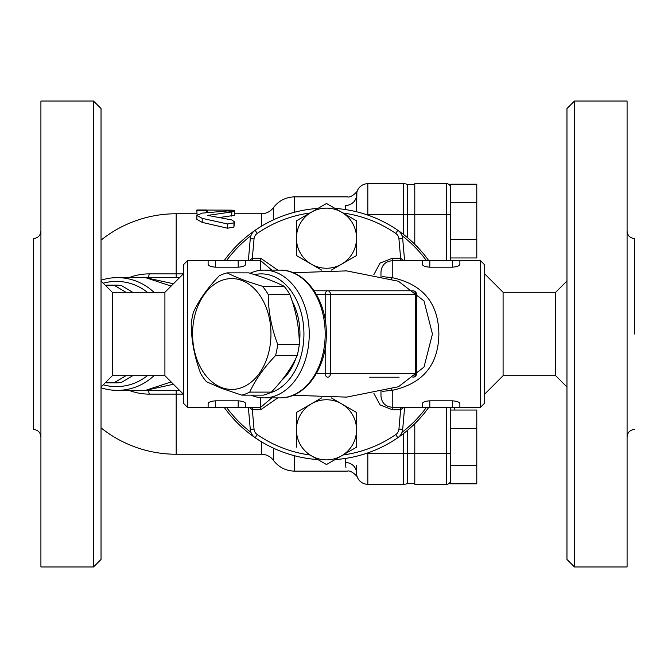 <?xml version="1.0" encoding="UTF-8"?>
<svg xmlns="http://www.w3.org/2000/svg" width="668" height="668" viewBox="0 0 668 668"><rect width="100%" height="100%" fill="white"/><g stroke="black" fill="none" stroke-linecap="round" stroke-linejoin="round"><path stroke-width="1" d="M164.912 292.292L112.307 292.292L112.307 375.708L164.912 375.708L164.912 292.292L183.7 273.504M503.087 375.708L555.692 375.708L555.692 292.292L503.087 292.292L503.087 375.708L484.3 394.496M101.035 334L101.035 108.55L93.52 101.035L93.52 566.965L101.035 559.45L101.035 334M93.52 101.035L40.915 101.035L40.915 566.965L93.52 566.965M40.915 436.955C40.472 432.388 37.967 429.883 33.4 429.44L33.4 238.559C37.967 238.117 40.472 235.612 40.915 231.044M566.965 334L566.965 559.45L574.48 566.965L574.48 101.035L566.965 108.55L566.965 334M574.48 566.965L627.085 566.965L627.085 101.035L574.48 101.035M634.6 334L634.6 238.559L634.6 334M321.817 270.198L311.455 264.219A30.06 30.06 0 0 0 341.515 264.219L331.244 270.148M296.425 255.543L296.425 238.184A30.06 30.06 0 0 0 311.455 264.219L296.425 255.543M296.425 238.184L296.425 220.824L311.455 212.148A30.06 30.06 0 0 0 296.425 238.184M311.455 212.148L326.485 203.473L341.515 212.148A30.06 30.06 0 0 0 311.455 212.148M341.515 212.148L356.545 220.824L356.545 238.184A30.06 30.06 0 0 0 341.515 212.148M356.545 238.184L356.545 255.543L341.515 264.219A30.06 30.06 0 0 0 356.545 238.184M296.425 220.824L309.985 213A122.119 122.119 0 0 0 257.255 233.399L255.126 230.301A125.876 125.876 0 0 0 224.131 260.729M403.898 260.729L400.633 258.291L398.938 238.935A7.515 7.515 0 0 0 395.715 233.399A122.119 122.119 0 0 0 342.985 213L356.545 220.824M326.485 464.527L311.455 455.852A30.06 30.06 0 0 0 341.515 455.852L326.485 464.527M296.425 447.176L296.425 429.816A30.06 30.06 0 0 0 311.455 455.852L309.985 455A122.119 122.119 0 0 1 257.255 434.601L255.126 437.699A125.876 125.876 0 0 0 317.926 459.584A125.876 125.876 0 0 1 224.131 407.271M296.425 429.816L296.425 412.457L311.455 403.781A30.06 30.06 0 0 0 296.425 429.816M331.244 397.852L341.515 403.781A30.06 30.06 0 0 0 311.455 403.781L321.817 397.802M341.515 403.781L356.545 412.457L356.545 429.816A30.06 30.06 0 0 0 341.515 403.781M356.545 429.816L356.545 447.176L341.515 455.852A30.06 30.06 0 0 0 356.545 429.816M356.545 447.176L342.985 455A122.119 122.119 0 0 0 395.715 434.601L397.844 437.699A125.876 125.876 0 0 0 428.839 407.271M428.839 260.729A125.876 125.876 0 0 0 335.044 208.416A125.876 125.876 0 0 1 397.844 230.301A11.272 11.272 0 0 1 402.687 238.61A11.272 11.272 0 0 0 397.844 230.301L395.715 233.399M250.951 432.338A123.997 123.997 0 0 1 226.452 407.271M226.452 260.729A123.997 123.997 0 0 1 250.951 235.662M402.019 235.662A123.997 123.997 0 0 1 426.518 260.729M426.518 407.271A123.997 123.997 0 0 1 402.019 432.338M476.785 239.52L476.785 257.957L450.482 257.957L450.482 260.729L450.482 184.201L476.785 184.201L476.785 239.52L450.482 239.52M450.482 202.638L476.785 202.638M450.482 465.362L450.482 407.271L450.482 410.043L476.785 410.043L476.785 483.799L450.482 483.799L450.482 465.362L476.785 465.362M132.732 375.708L121.467 382.447A48.847 47.186 90 0 1 115.405 382.847L108.592 382.847A48.847 47.186 -90 0 0 114.654 382.447L121.467 382.447M125.926 292.292L114.654 285.553A48.847 47.186 -90 0 0 108.592 285.152L115.405 285.152A48.847 47.186 90 0 1 121.467 285.553L132.732 292.292M103.206 283.19A52.605 50.81 90 0 1 147.344 292.292M147.344 375.708A52.605 50.81 90 0 1 103.206 384.81M114.654 285.553L121.467 285.553M108.592 285.152A48.847 47.186 -90 0 0 105.285 285.269M105.285 382.731A48.847 47.186 -90 0 0 108.592 382.847M114.654 382.447L125.926 375.708M407.271 430.534L407.271 483.657L414.786 483.657M407.271 237.466L407.271 184.343L414.786 184.343M345.949 467.542L345.272 462.465C347.585 474.021 347.585 474.021 345.272 462.465A11.272 10.563 180 0 1 356.545 473.027L356.545 465.705M414.786 214.411L407.271 214.411A11.272 1.052 180 0 0 403.514 214.353L403.514 183.7A11.272 11.272 0 0 1 407.271 184.343A11.272 11.272 0 0 0 403.514 183.7L367.817 183.7A11.272 11.272 0 0 0 356.545 194.972A11.272 11.272 0 0 1 356.553 194.58L356.545 194.964A11.272 10.563 180 0 1 345.272 205.535C347.585 193.979 347.585 193.979 345.272 205.535L345.272 205.519A11.272 10.563 0 0 0 356.545 194.972L356.545 211.764L356.879 192.259M407.271 483.657A11.272 11.272 0 0 1 403.514 484.3A11.272 11.272 0 0 0 407.271 483.657A11.272 11.272 0 0 1 403.514 484.3L367.817 484.3A11.272 11.272 0 0 1 357.33 477.161A11.272 11.272 0 0 0 367.817 484.3A11.272 11.272 0 0 1 356.545 473.027L356.553 473.42A11.272 11.272 0 0 1 356.545 473.027A11.272 11.272 0 0 0 356.553 473.42M202.204 213.117L196.851 215.405L202.204 218.361L227.537 223.964L233.942 222.861L234.426 221.851L231.754 219.922L207.748 215.405L234.426 211.547L227.554 210.938L202.204 213.117M208.007 215.188L208.007 215.614M208.174 215.146L208.174 215.655M208.341 215.113L208.341 215.697M234.426 211.547L234.426 215.346L219.346 217.526M234.426 221.851L233.942 227.07L227.537 228.214L202.204 222.402L196.851 219.338L196.851 215.405M206.395 210.812L206.395 210.002L196.851 210.002L196.851 210.812L206.395 210.812L206.395 212.666M206.395 210.086L229.658 210.128C235.812 210.295 235.812 210.562 229.658 210.929M207.472 210.128L207.472 212.558M207.314 210.128L207.314 212.574M207.155 210.128L207.155 212.591M206.996 210.119L206.996 212.608M206.846 210.119L206.846 212.624M206.713 210.111L206.713 212.633M206.596 210.111L206.596 212.649M206.504 210.103L206.504 212.658M206.445 210.094L206.445 212.658M196.851 210.812L197.093 214.779M101.035 387.774A56.362 54.442 -90 0 0 117.351 390.363A56.362 54.442 -90 0 0 153.966 375.708M153.966 292.292A56.362 54.442 -90 0 0 117.351 277.637A56.362 54.442 -90 0 0 101.035 280.226M173.446 283.758L145.582 277.637L171.125 286.079M171.125 381.921L145.582 390.363L173.446 384.242M179.567 277.637L117.351 277.637M117.351 390.363L179.567 390.363M147.544 277.637L147.553 277.637A7.515 1.946 90 0 0 149.231 273.88A60.12 58.074 -90 0 0 129.024 277.637M129.024 390.363A60.12 58.074 -90 0 0 149.231 394.12L183.324 394.12M294.688 455.793L294.688 471.149L347.318 471.149C350.683 469.671 357.831 476.518 357.53 477.645L357.564 477.72M357.313 477.119L356.896 475.8A11.272 11.272 0 0 0 357.313 477.119A11.272 11.272 0 0 1 356.896 475.8M367.817 215.104L367.817 183.7A11.272 11.272 0 0 0 357.33 190.839L357.564 190.28M357.313 190.889A11.272 11.272 0 0 0 356.896 192.2M414.786 244.288L414.786 183.7L446.725 183.7L446.725 260.729M414.786 453.647L414.786 484.3L446.725 484.3A3.757 3.757 0 0 0 450.482 480.542A3.757 3.757 0 0 1 446.725 484.3L446.725 453.647L414.786 453.647L414.786 423.712M450.482 187.457A3.757 3.757 0 0 0 446.725 183.7M454.24 407.271L454.24 410.043M450.482 479.674L450.482 471.291M450.482 428.48L476.785 428.48M295.982 358.073A54.484 38.527 90 0 1 288.668 372.527A54.484 38.527 90 0 1 281.654 380.368M292.158 301.151A54.484 38.527 90 0 1 299.297 343.962M289.854 294.463A61.999 43.837 -90 0 0 287.081 290.162A61.999 43.837 -90 0 0 284.034 286.246C275.366 281.787 263.601 277.329 248.755 272.87L227.128 272.87C235.804 277.329 247.561 281.787 262.407 286.246A61.999 43.837 90 0 1 268.227 294.463C268.286 311.096 271.442 327.729 277.679 344.362A61.999 43.837 90 0 1 275.55 355.593C263.852 367.767 255.243 379.942 249.723 392.116A61.999 43.837 90 0 1 241.783 395.13L263.409 395.13A61.999 43.837 -90 0 0 271.35 392.116C283.048 379.942 291.657 367.767 297.176 355.593A61.999 43.837 -90 0 0 299.306 344.362C299.239 327.729 296.091 311.096 289.854 294.463L268.227 294.463M277.796 270.123L260.729 258.291L252.337 258.291L254.032 238.935L250.283 238.61A11.272 11.272 0 0 1 255.126 230.301A125.876 125.876 0 0 1 317.926 208.416A125.876 125.876 0 0 0 255.126 230.301A11.272 11.272 0 0 0 250.283 238.61L248.354 260.729M257.255 434.601A7.515 7.515 0 0 1 254.032 429.065L250.283 429.39A11.272 11.272 0 0 0 255.126 437.699A11.272 11.272 0 0 1 250.283 429.39L248.354 407.271M373.813 393.252L380.059 404.891L392.241 409.709L400.633 409.709L398.938 429.065L402.687 429.39A11.272 11.272 0 0 1 397.844 437.699A125.876 125.876 0 0 1 335.044 459.584A125.876 125.876 0 0 0 397.844 437.699A11.272 11.272 0 0 0 402.687 429.39L404.616 407.271M369.696 377.211L399.105 377.211M412.866 290.789A3.757 2.655 90 0 1 415.529 294.546L416.623 294.546A3.757 3.757 0 0 0 412.866 290.789L369.696 290.789M314.077 290.789L399.105 290.789M325.191 347.894L325.191 373.454A3.757 2.655 90 0 0 327.846 377.211A3.757 2.655 -90 0 0 330.501 373.454L330.501 294.546A3.757 2.655 -90 0 0 327.846 290.789A3.757 2.655 90 0 0 325.191 294.546L325.191 320.106M316.457 294.546L415.529 294.546L415.529 373.454A3.757 2.655 90 0 1 412.866 377.211A3.757 3.757 0 0 0 416.623 373.454L316.457 373.454M250.968 395.13A63.877 45.165 -90 0 0 264.077 397.877A63.877 45.165 -90 0 0 309.251 334A63.877 45.165 -90 0 0 264.077 270.123A63.877 45.165 -90 0 0 250.066 273.27M254.541 274.673A60.12 42.51 90 0 1 303.272 323.429A60.12 42.51 90 0 1 269.488 393.026M392.241 409.709L392.241 407.271L422.301 407.271L422.301 403.714C422.669 402.119 425.174 401.151 429.816 400.825L452.361 400.825C457.012 401.159 459.517 402.119 459.876 403.714L459.876 407.271L480.542 407.271L480.542 260.729L459.876 260.729L459.876 264.286C459.517 265.881 457.012 266.841 452.361 267.175L429.816 267.175C425.174 266.849 422.669 265.881 422.301 264.286L422.301 260.729L459.876 260.729L459.876 264.286M422.301 407.271L459.876 407.271M429.816 407.271L429.816 400.825L426.935 401.076M425.783 401.334L424.539 401.752M423.495 402.27L422.877 402.712M426.935 266.924L429.816 267.175L429.816 260.729M187.457 407.271L187.457 260.729L183.7 264.486L183.7 403.514L187.457 407.271L208.124 407.271L208.124 403.714C208.483 402.119 210.988 401.159 215.639 400.825L238.184 400.825C242.835 401.159 245.34 402.119 245.699 403.714L245.699 407.271L260.729 407.271L271.843 397.877M208.124 407.271L245.699 407.271M245.699 260.729L245.699 264.286C245.34 265.881 242.835 266.841 238.184 267.175L215.639 267.175C210.988 266.841 208.483 265.881 208.124 264.286L208.124 260.729L260.729 260.729L260.729 270.298M293.177 272.736L346.608 270.882L398.462 281.253L424.013 300.926L432.438 334.017L424.005 367.091L398.462 386.739L346.608 397.118L293.177 395.264M380.969 391.673L380.969 395.999C381.637 402.846 385.394 406.603 392.241 407.271L392.241 390.329C422.902 383.657 438.442 364.878 438.876 334C438.45 303.122 422.902 284.351 392.241 277.671L382.079 276.594M382.088 391.406L392.241 390.329A7.515 1.72 -101.3 0 0 391.306 388.951M391.306 279.049A7.515 1.72 101.3 0 0 392.241 277.671L392.241 260.729C385.394 261.397 381.637 265.154 380.969 272.001L380.969 276.327M480.542 407.271L484.3 403.514L484.3 264.486L480.542 260.729M404.616 260.729L402.687 238.61L398.938 238.935M252.337 260.729L252.337 258.291L249.072 260.729M373.813 274.748L380.034 263.125L392.241 258.291L400.633 258.291L400.633 260.729M249.072 407.271L252.337 409.709L252.337 407.271M400.633 407.271L400.633 409.709L403.898 407.271M249.723 392.116L271.35 392.116M275.55 355.593L297.176 355.593M277.679 344.362L299.306 344.362M262.407 286.246L284.034 286.246M241.916 280.468A55.419 39.187 -90 0 0 193.912 319.655A55.419 39.187 -90 0 0 221.626 387.532A55.419 39.187 -90 0 0 269.621 348.345A55.419 39.187 -90 0 0 241.916 280.468M241.783 395.13L221.843 388.442L206.495 381.754A61.999 43.837 90 0 1 200.684 373.537C194.446 356.904 191.29 340.271 191.232 323.638A61.999 43.837 90 0 1 193.361 312.407C198.88 300.233 207.489 288.058 219.188 275.884A61.999 43.837 90 0 1 227.128 272.87M254.032 238.935A7.515 7.515 0 0 1 257.255 233.399M403.514 433.557L403.514 453.647A11.272 1.052 180 0 0 407.271 453.589L414.786 453.589M345.272 458.465L345.272 462.465M356.545 473.027A11.272 11.272 0 0 0 367.817 484.3L367.817 453.647L403.514 453.647L403.514 484.3M231.754 212.307L231.754 216.131M233.942 222.861L233.942 227.07M227.537 223.964L227.537 228.214M202.204 218.361L202.204 222.402M229.658 210.128L229.658 210.879M294.688 212.207L294.688 196.851C285.904 197.068 278.832 200.65 273.471 207.614L273.471 219.83M345.272 205.535L345.272 209.535M176.185 390.363L176.185 454.24A120.24 120.24 0 0 1 101.035 427.862M147.553 390.363A7.515 1.946 -90 0 1 149.231 394.12M176.185 277.637L176.185 273.88L149.231 273.88M183.324 273.88L176.185 273.88L176.185 213.76A120.24 120.24 0 0 0 101.035 240.138M261.347 441.715L261.347 454.24C266.365 454.365 270.406 456.411 273.471 460.386L273.471 448.17M273.471 207.614C270.406 211.589 266.365 213.635 261.347 213.76L261.347 226.285M403.514 234.443L403.514 214.353L367.817 214.353A11.272 1.052 180 0 0 365.646 214.37M367.817 452.896L367.817 453.647A11.272 1.052 180 0 1 365.646 453.63M414.786 214.353L450.482 214.704M446.725 407.271L446.725 453.647L450.482 453.296M450.482 480.542A3.757 3.757 0 0 1 446.725 484.3M398.938 429.065A7.515 7.515 0 0 1 395.715 434.601M260.729 397.702L260.729 409.709L277.804 397.877M280.017 270.123A63.877 45.165 90 0 1 325.191 334A63.877 45.165 90 0 1 280.017 397.877C305.426 398.562 326.894 367.709 326.293 334C326.894 300.291 305.426 269.438 280.017 270.123L264.077 270.123M452.361 407.271L452.361 400.825M452.361 267.175L452.361 260.729M238.184 407.271L238.184 400.825M215.639 407.271L215.639 400.825M238.184 267.175L238.184 260.729M215.639 267.175L215.639 260.729M392.241 258.291L392.241 260.729L422.301 260.729M260.729 258.291L260.729 260.729L271.843 270.123M254.032 429.065L252.337 409.709L260.729 409.709M164.912 375.708L183.7 394.496M503.087 292.292L484.3 273.504M112.307 292.292L101.035 281.019M112.307 375.708L101.035 386.981M634.6 429.44C630.033 429.883 627.528 432.388 627.085 436.955M634.6 238.559C630.033 238.117 627.528 235.612 627.085 231.044M555.692 375.708L566.965 386.981M555.692 292.292L566.965 281.019M234.426 210.437L234.426 213.76L261.347 213.76M357.53 190.355C357.881 191.374 350.842 198.296 347.318 196.851L294.688 196.851M294.688 471.149C285.904 470.932 278.832 467.35 273.471 460.386M357.497 477.553L357.263 476.994M196.851 213.76L176.185 213.76M261.347 454.24L176.185 454.24M416.623 294.546L416.623 373.454M264.077 397.877L280.017 397.877M187.457 260.729L208.124 260.729"/></g></svg>
